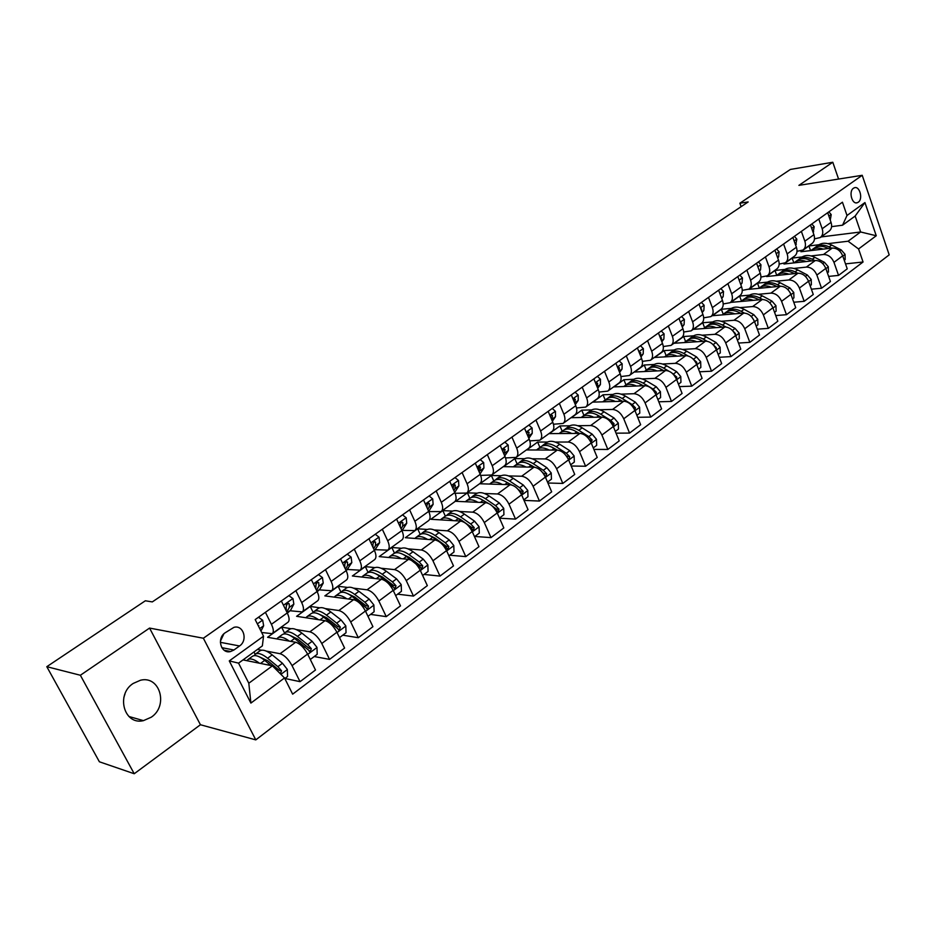 <?xml version="1.0" encoding="UTF-8"?>
<svg xmlns="http://www.w3.org/2000/svg" width="936" height="936" viewBox="0 0 936 936"><rect width="100%" height="100%" fill="white"/><g stroke="black" fill="none" stroke-linecap="round" stroke-linejoin="round"><path stroke-width="1.4" d="M133.169 683.455C115.514 694.629 124.137 725.482 143.442 720.638L151.258 717.21C168.726 705.767 159.892 675.207 140.458 680.25L133.169 683.455M853.48 188.241C848.414 191.365 852.017 204.867 857.317 202.702L858.253 202.223C863.284 199.064 859.704 185.62 854.381 187.773L853.48 188.241M255.797 739.885L889.2 254.861L862.22 175.301L203.369 638.235L255.797 739.885L200.433 724.745L149.561 628.079L80.367 675.254L134.222 773.744L200.433 724.745M134.222 773.744L99.391 761.787L46.8 666.689L80.367 675.254M46.8 666.689L145.349 600.783L152.299 601.907L748.168 201.942L739.873 203.217L741.136 206.669M233.906 650.017L239.534 645.969C248.192 640.353 243.454 624.534 233.93 627.354L225.12 632.806C216.38 638.375 221.083 654.299 230.619 651.526L233.906 650.017L221.797 647.653M284.521 677.957L250.895 703.088L229.273 660.91L263.531 636.199L262.361 645.887L238.551 663.144L248.812 683.233L272.411 665.835L284.521 677.957L292.652 694.161L863.062 261.998L845.512 263.882M821.106 236.937L860.617 231.976L855.153 216.052L842.54 225.202L847.01 215.491L842.435 202.211L255.189 619.585L263.531 636.199M847.01 215.491L864.946 202.562L876.248 235.755L858.558 248.964L863.062 261.998M838.574 179.057L832.794 162.256L790.382 169.439L739.873 203.217M832.794 162.256L798.899 185.363L862.22 175.301M149.561 628.079L203.369 638.235M123.844 697.531L125.014 693.822M842.54 225.202L831.601 226.641M818.766 219.024L822.182 228.747C823.376 232.666 822.744 235.591 820.264 237.533L814.495 238.855M801.368 231.391L804.855 241.195C806.072 245.138 805.451 248.087 802.994 250.017L797.027 251.328M783.596 244.027L787.141 253.902C788.393 257.891 787.796 260.84 785.351 262.77L779.185 264.069M765.426 256.944L769.053 266.9C770.34 270.913 769.766 273.874 767.333 275.792L760.933 277.079M746.87 270.13L750.567 280.18C751.889 284.216 751.327 287.2 748.917 289.107L742.283 290.371M727.892 283.62L731.671 293.752C733.017 297.823 732.49 300.819 730.092 302.714L723.212 303.954M708.482 297.414L712.355 307.628C713.723 311.735 713.22 314.73 710.845 316.625L703.697 317.83M688.639 311.524L692.593 321.82C693.997 325.962 693.529 328.969 691.154 330.853L683.736 332.023M668.327 325.95L672.376 336.34C673.815 340.517 673.37 343.535 671.03 345.407L663.296 346.531M647.56 340.716L651.69 351.199C653.176 355.411 652.755 358.441 650.426 360.29L642.377 361.366M626.289 355.832L630.513 366.397C632.034 370.644 631.648 373.686 629.343 375.523L620.954 376.553M604.504 371.311L608.833 381.97C610.401 386.252 610.038 389.306 607.756 391.119L599.017 392.079M582.204 387.165L586.626 397.917C588.241 402.234 587.913 405.288 585.667 407.101L576.517 407.967M559.354 403.404L563.893 414.25C565.531 418.603 565.25 421.668 563.027 423.458L553.457 424.23M535.942 420.042L540.587 430.981C542.272 435.38 542.026 438.457 539.838 440.224L529.811 440.879M511.945 437.1L516.695 448.145C518.427 452.568 518.228 455.656 516.064 457.4L505.557 457.938M487.328 454.592L492.207 465.73C493.986 470.2 493.822 473.288 491.692 475.008L480.648 475.394M462.091 472.528L467.076 483.772C468.913 488.276 468.796 491.377 466.713 493.073L455.071 493.272M436.188 490.944L441.301 502.293C443.196 506.832 443.114 509.933 441.067 511.594L428.805 511.582M409.605 509.839L414.847 521.282C416.789 525.868 416.766 528.969 414.765 530.607L402.328 530.384M382.309 529.238L387.691 540.786C389.692 545.407 389.715 548.519 387.761 550.134L375.418 549.689M354.276 549.163L359.798 560.828C361.858 565.484 361.928 568.597 360.032 570.176L347.794 569.509M325.471 569.638L331.145 581.408C333.263 586.1 333.391 589.224 331.543 590.756L319.433 589.867M295.858 590.686L301.685 602.562C303.861 607.3 304.06 610.424 302.269 611.922L290.289 610.775M265.414 612.319L271.405 624.312C273.651 629.097 273.909 632.209 272.177 633.672L261.671 632.49M243.032 659.903L272.411 665.835M257.482 649.42L261.612 650.204M266.233 651.082L280.063 653.714C284.404 655.118 288.405 659.096 292.044 665.636L300.046 681.665L284.895 678.46M284.532 633.028L281.607 627.143L267.579 637.287L295.659 642.248C300.023 643.617 304.013 647.548 307.605 654.053L315.502 670L300.046 681.665M281.607 627.143L291.061 628.711M296.174 629.554L309.851 631.823C314.239 633.134 318.217 637.03 321.773 643.5L329.566 659.389L314.239 656.534M313.139 612.343L310.249 606.434L296.595 616.309L325.026 620.673C329.437 621.949 333.403 625.798 336.913 632.233L344.6 648.051L329.566 659.389M310.249 606.434L319.738 607.792M325.272 608.587L338.832 610.529C343.266 611.758 347.221 615.572 350.707 621.972L358.289 637.72L342.787 635.181M341.008 592.219L338.153 586.275L324.85 595.881L353.597 599.683C358.043 600.865 361.998 604.644 365.438 611.009L372.926 626.687L358.289 637.72M338.153 586.275L347.665 587.434M353.586 588.159L367.052 589.809C371.51 590.944 375.441 594.688 378.858 601.029L386.252 616.637L370.586 614.402M368.117 572.504L365.332 566.619L352.369 575.991L381.42 579.244C385.901 580.343 389.832 584.041 393.19 590.347L400.491 605.885L386.252 616.637M365.332 566.619L374.891 567.602M381.139 568.246L394.512 569.626C399.005 570.691 402.925 574.353 406.259 580.624L413.466 596.092L397.66 594.161M394.489 553.199L391.821 547.466L379.197 556.604L408.517 559.342C413.022 560.36 416.93 563.987 420.229 570.235L427.342 585.632L413.466 596.092M391.821 547.466L401.427 548.285M407.956 548.847L421.27 549.982C425.786 550.953 429.682 554.557 432.947 560.769L439.978 576.096L424.043 574.435M420.229 534.421L417.655 528.805L405.335 537.709L434.901 539.955C439.44 540.903 443.325 544.46 446.554 550.637L453.492 565.906L439.978 576.096M417.655 528.805L427.296 529.46M434.093 529.928L447.326 530.829C451.877 531.73 455.75 535.263 458.956 541.418L465.8 556.616L449.748 555.212M445.337 516.134L442.833 510.6L430.829 519.281L460.617 521.071C465.18 521.937 469.041 525.424 472.212 531.554L478.975 546.671L465.8 556.616M442.833 510.6L452.521 511.103M459.553 511.477L472.738 512.168C477.301 512.998 481.162 516.461 484.298 522.557L490.979 537.615L474.821 536.468M469.849 498.326L467.403 492.839L455.692 501.31L485.69 502.655C490.277 503.451 494.114 506.879 497.215 512.94L503.814 527.939L490.979 537.615M467.403 492.839L477.138 493.202M484.38 493.483L497.507 493.974C502.094 494.746 505.931 498.139 508.997 504.176L515.525 519.106L499.531 518.205M493.775 480.952L491.388 475.5L479.946 483.772L510.132 484.696C514.741 485.421 518.556 488.791 521.598 494.793L528.044 509.664L515.525 519.106M491.388 475.5L501.146 475.734M508.587 475.921L521.656 476.237C526.266 476.927 530.08 480.273 533.087 486.24L539.452 501.052L524.031 500.397M517.117 463.987L514.788 458.581L503.626 466.654L533.976 467.181C538.598 467.848 542.4 471.147 545.384 477.091L551.667 491.833L539.452 501.052M514.788 458.581L524.581 458.698M532.198 458.78L545.22 458.921C549.841 459.564 553.632 462.84 556.592 468.749L562.805 483.432L547.899 482.999M539.92 447.42L537.638 442.061L526.734 449.947L557.248 450.087C561.881 450.696 565.66 453.937 568.585 459.833L574.727 474.435L562.805 483.432M537.638 442.061L547.466 442.049M555.247 442.049L568.21 442.026C572.855 442.611 576.623 445.828 579.524 451.69L585.597 466.245L571.182 466.011M562.185 431.25L559.95 425.938L549.303 433.625L579.957 433.403C584.602 433.953 588.358 437.147 591.224 442.974L597.226 457.458L585.597 466.245M559.95 425.938L569.813 425.81M577.734 425.704L590.663 425.541C595.319 426.067 599.063 429.226 601.907 435.029L607.838 449.455L593.892 449.409M583.935 415.444L581.759 410.167L571.358 417.69L602.129 417.117C606.785 417.62 610.518 420.755 613.326 426.524L619.199 440.891L607.838 449.455M581.759 410.167L591.646 409.933M599.707 409.746L612.577 409.441C617.245 409.909 620.966 413.022 623.75 418.766L629.554 433.075L616.04 433.169M605.194 400L603.065 394.77L592.897 402.117L623.774 401.216C628.442 401.661 632.151 404.738 634.912 410.459L640.645 424.71L629.554 433.075M603.065 394.77L612.975 394.43M621.153 394.15L633.988 393.717C638.656 394.126 642.365 397.192 645.091 402.889L650.766 417.07L637.673 417.304M625.973 384.895L623.891 379.712L613.946 386.896L644.927 385.679C649.596 386.077 653.293 389.107 655.996 394.77L661.6 408.892L650.766 417.07M623.891 379.712L633.812 379.279M642.119 378.916L654.896 378.355C659.576 378.717 663.261 381.724 665.941 387.364L671.486 401.439L658.78 401.79M646.285 370.141L644.249 365.005L634.526 372.025L665.59 370.504C670.27 370.843 673.932 373.827 676.599 379.443L682.087 393.448L671.486 401.439M644.249 365.005L654.194 364.467M662.594 364.022L675.336 363.332C680.016 363.659 683.678 366.62 686.322 372.212L691.739 386.159L679.407 386.626M666.151 355.703L664.162 350.602L654.662 357.47L685.784 355.657C690.464 355.961 694.114 358.897 696.735 364.455L702.094 378.343L691.739 386.159M664.162 350.602L674.119 349.982M682.625 349.456L695.319 348.66C699.999 348.941 703.638 351.842 706.235 357.388L711.535 371.218L699.555 371.791M685.597 341.581L683.643 336.527L674.341 343.243L705.533 341.16C710.213 341.406 713.84 344.296 716.414 349.818L721.656 363.589L711.535 371.218M683.643 336.527L693.611 335.813M702.199 335.205L714.847 334.316C719.538 334.538 723.154 337.405 725.704 342.904L730.899 356.616L719.257 357.271M704.609 327.764L702.69 322.745L693.599 329.32L724.838 326.98C729.53 327.19 733.134 330.022 735.661 335.486L740.797 349.151L730.899 356.616M702.69 322.745L712.67 321.961M721.352 321.27L733.953 320.276C738.644 320.475 742.236 323.283 744.74 328.735L749.83 342.342L738.504 343.067M723.224 314.239L721.34 309.266L712.448 315.701L743.722 313.104C748.414 313.267 751.994 316.064 754.475 321.481L759.505 335.041L749.83 342.342M721.34 309.266L731.332 308.4M740.083 307.64L752.638 306.552C757.329 306.704 760.909 309.477 763.366 314.87L768.339 328.372L757.329 329.168M741.441 301.006L739.604 296.068L730.887 302.375L762.197 299.532C766.888 299.66 770.445 302.41 772.89 307.78L777.816 321.224L768.339 328.372M739.604 296.068L749.596 295.132M758.406 294.302L770.925 293.12C775.616 293.237 779.162 295.963 781.583 301.31L786.462 314.695L775.733 315.561M759.283 288.054L757.481 283.152L748.94 289.318L780.285 286.24C784.965 286.346 788.51 289.048 790.908 294.372L795.729 307.71L786.462 314.695M757.481 283.152L767.473 282.134M776.353 281.233L788.826 279.969C793.506 280.051 797.039 282.742 799.414 288.042L804.188 301.322L793.751 302.234M776.763 275.383L774.985 270.492L766.631 276.529L797.975 273.242C802.655 273.3 806.177 275.98 808.54 281.245L813.267 294.477L804.188 301.322M774.985 270.492L784.976 269.416M793.915 268.445L806.341 267.099C811.021 267.146 814.531 269.79 816.871 275.055L821.551 288.229L811.372 289.189M793.857 262.911L792.125 258.102L783.947 264.01L815.303 260.512C819.983 260.547 823.481 263.168 825.798 268.398L830.431 281.525L821.551 288.229M792.125 258.102L802.129 256.955M811.114 255.926L823.493 254.498C828.173 254.51 831.659 257.119 833.964 262.337L838.551 275.406L828.629 276.401M810.576 250.614L808.926 245.957L800.912 251.749L832.268 248.052C836.948 248.052 840.423 250.637 842.704 255.82L847.244 268.843L838.551 275.406M808.926 245.957L818.918 244.741M827.95 243.652L848.086 241.219L860.617 231.976L876.248 235.755M255.165 654.311L253.972 651.959M281.35 600.994L287.258 612.928C289.47 617.69 289.692 620.802 287.925 622.288L272.341 633.555M311.36 579.665L317.105 591.493C319.246 596.209 319.41 599.321 317.585 600.842L302.433 611.793M340.54 558.921L346.144 570.632C348.227 575.312 348.332 578.425 346.449 579.981L331.718 590.639M368.948 538.738L374.4 550.345C376.424 554.978 376.471 558.09 374.54 559.681L360.208 570.047M396.595 519.082L401.907 530.583C403.872 535.181 403.872 538.294 401.895 539.92L387.949 549.994M423.517 499.953L428.7 511.349C430.607 515.9 430.548 519.012 428.524 520.662L414.952 530.478M449.736 481.315L454.791 492.605C456.651 497.121 456.546 500.222 454.486 501.907L441.265 511.465M475.301 463.144L480.226 474.341C482.028 478.822 481.888 481.911 479.782 483.62L466.9 492.933M500.21 445.442L505.019 456.534C506.774 460.98 506.587 464.069 504.445 465.8L491.891 474.868M524.499 428.173L529.191 439.171C530.899 443.57 530.677 446.659 528.501 448.414L516.262 457.248M548.192 411.337L552.778 422.23C554.44 426.605 554.17 429.671 551.971 431.449L540.037 440.072M571.311 394.91L575.78 405.709C577.407 410.038 577.102 413.104 574.868 414.905L563.238 423.306M593.869 378.869L598.244 389.575C599.824 393.869 599.485 396.934 597.215 398.748L585.877 406.949M615.9 363.215L620.17 373.827C621.715 378.085 621.34 381.139 619.047 382.964L607.979 390.967M637.404 347.935L641.581 358.453C643.09 362.677 642.681 365.719 640.364 367.555L629.554 375.371M658.417 332.994L662.501 343.43C663.963 347.619 663.53 350.649 661.19 352.509L650.637 360.138M678.951 318.404L682.941 328.747C684.368 332.9 683.912 335.919 681.548 337.791L671.241 345.244M699.017 304.141L702.924 314.402C704.317 318.521 703.825 321.528 701.45 323.411L691.376 330.689M718.626 290.207L722.452 300.374C723.809 304.457 723.294 307.453 720.907 309.348L711.067 316.462M737.814 276.565L741.546 286.65C742.88 290.71 742.342 293.693 739.931 295.601L730.314 302.55M756.569 263.238L760.231 273.23C761.53 277.267 760.968 280.238 758.546 282.145L749.139 288.943M774.926 250.193L778.506 260.103C779.782 264.104 779.197 267.064 776.751 268.983L767.555 275.629M792.886 237.428L796.396 247.256C797.636 251.222 797.027 254.171 794.57 256.101L785.585 262.606M810.471 224.932L813.91 234.69C815.116 238.621 814.484 241.558 812.027 243.5L803.228 249.853M858.558 248.964L848.086 241.219M827.681 212.694L831.051 222.382C832.233 226.278 831.577 229.203 829.109 231.145L820.498 237.37M238.551 663.144L229.273 660.91M248.812 683.233L250.895 703.088M864.946 202.562L855.153 216.052M220.416 641.183L223.856 633.859M258.465 617.257L262.688 620.24L263.648 625.763L260.957 631.086M259.237 627.647L257.774 624.733M284.801 678.542L287.563 676.482L287.317 669.404L282.461 663.273L272.2 654.884C266.807 650.614 262.735 649.256 259.986 650.801L259.705 651.011M259.401 663.203C254.311 659.318 250.485 658.102 247.935 659.564L246.847 660.676M280.332 673.768L281.537 670.784L277.875 666.666L267.614 658.242C262.22 653.96 258.149 652.579 255.423 654.124L254.101 655.645M259.553 656.92L267.895 660.886L279.15 670.293L281.537 670.784M252.24 656.428L252.533 656.23C255.247 654.697 259.307 656.077 264.701 660.371L270.995 665.543M288.873 595.647L292.991 598.63L293.846 604.13L290.605 610.249L287.375 613.162M286.837 612.085L289.318 607.382L289.224 603.849L287.738 603.041L286.346 605.908L285.971 610.33M286.837 603.615L286.252 605.159M318.462 574.622L322.464 577.594L323.224 583.093L319.808 589.282L317.222 591.727M316.555 590.359L318.813 586.252L318.79 582.718L317.339 581.911L315.994 584.731L315.76 588.721M316.38 582.59L315.923 583.771M347.244 554.159L351.14 557.142L351.807 562.618L346.25 570.866M345.478 569.252L347.513 565.695L347.56 562.162L346.144 561.343L344.834 564.115L344.74 567.719M345.103 562.173L344.811 562.957M310.296 659.482L317.199 654.311L316.965 647.338L312.156 641.312L301.907 633.134C296.513 628.969 292.395 627.693 289.575 629.308L289.271 629.53M289.318 641.137C284.275 637.416 280.449 636.316 277.84 637.837L276.752 638.914M282.017 634.795L282.309 634.585C285.117 632.993 289.212 634.28 294.618 638.469L310.272 651.585L311.325 648.648L307.698 644.611L297.437 636.398C292.044 632.221 287.937 630.934 285.129 632.537L283.807 633.988M289.692 635.251L297.671 639.042L308.915 648.215L311.325 648.648M339.534 637.615L346.039 632.748L345.805 625.868L341.055 619.924L330.806 611.957C325.412 607.909 321.27 606.715 318.369 608.388L318.065 608.611M318.427 619.667C313.431 616.122 309.605 615.127 306.938 616.695L305.861 617.737M310.998 613.747L311.302 613.525C314.18 611.863 318.322 613.08 323.716 617.152L339.312 629.986L340.318 627.108L336.714 623.142L326.465 615.139C321.071 611.068 316.93 609.874 314.04 611.536L312.718 612.928M319.059 614.168L326.652 617.772L337.884 626.722L340.318 627.108M367.988 616.344L374.107 611.758L373.885 604.972L369.182 599.122L358.944 591.341C353.562 587.399 349.374 586.287 346.402 588.019L346.086 588.253M346.776 598.783C341.815 595.39 337.99 594.5 335.275 596.103L334.199 597.121M339.206 593.248L339.522 593.026C342.471 591.306 346.648 592.429 352.041 596.407L367.579 608.973L368.527 606.142L364.946 602.246L354.721 594.442C349.327 590.476 345.15 589.364 342.19 591.084L340.88 592.418M347.689 593.658L354.849 597.074L366.07 605.814L368.527 606.142M375.266 534.245L379.057 537.217L379.63 542.681L374.505 550.579M373.651 548.742L375.453 545.676L375.57 542.155L374.178 541.324L372.914 544.05L372.949 547.267M395.682 595.635L401.439 591.33L401.216 584.626L396.56 578.857L386.346 571.276C380.964 567.427 376.752 566.397 373.71 568.175L373.394 568.409M374.388 578.46C369.463 575.207 365.625 574.4 362.875 576.049L361.787 577.044M366.69 573.288L367.006 573.054C370.024 571.276 374.236 572.329 379.618 576.202L395.097 588.51L395.998 585.737L392.441 581.911L382.227 574.294C376.845 570.422 372.633 569.38 369.603 571.159L368.304 572.446M375.605 573.698L382.321 576.927L393.506 585.445L395.998 585.737M402.538 514.858L406.236 517.83L406.727 523.271L401.989 530.759M401.076 528.793L402.655 526.184L402.831 522.662L401.474 521.843L400.245 524.511L400.374 527.284M429.109 495.975L432.713 498.935L433.122 504.364L428.7 511.372L414.847 521.282M427.799 509.383L429.156 507.207L429.39 503.685L428.068 502.854L426.875 505.487L427.062 507.745M455.001 477.571L458.523 480.531L458.851 485.936L454.709 492.418M453.843 490.487L454.978 488.709L455.27 485.187L453.972 484.357L453.012 488.615M480.238 459.635L483.666 462.583L483.924 467.977L480.039 473.92M479.232 472.095L480.496 467.158L479.22 466.327L478.249 469.86M504.843 442.143L508.19 445.091L508.377 450.462L504.738 455.902M503.989 454.159L505.089 449.584L503.849 448.742L502.784 451.386M422.651 575.476L428.068 571.428L427.846 564.806L423.236 559.131L413.033 551.725C407.663 547.97 403.428 547.01 400.315 548.847L399.988 549.081M401.275 558.675C396.396 555.551 392.558 554.826 389.762 556.522L388.686 557.493M393.459 553.831L393.787 553.597C396.876 551.772 401.111 552.743 406.481 556.522L421.89 568.573L422.744 565.859L419.223 562.091L409.02 554.662C403.65 550.894 399.415 549.923 396.314 551.76L395.027 552.989M402.831 554.276L409.067 557.294L420.241 565.613L422.744 565.859M448.917 555.832L454.007 552.029L453.784 545.489L449.221 539.908L439.042 532.666C433.684 529.004 429.413 528.115 426.254 530.01L425.915 530.244M427.483 539.393C422.639 536.398 418.79 535.755 415.958 537.486L414.894 538.434M441.886 543.945L447.993 549.163L448.812 546.495L445.314 542.798L435.135 535.532C429.764 531.859 425.506 530.958 422.358 532.841L421.083 534.035M429.402 535.357L435.146 538.165L446.285 546.296L448.812 546.495M419.55 534.877L419.878 534.631C423.037 532.76 427.296 533.66 432.654 537.346L437.147 540.552M474.517 536.691L479.29 533.122L479.068 526.675L474.552 521.165L464.408 514.098C459.05 510.529 454.756 509.699 451.538 511.629L451.199 511.887M453.036 520.615C448.215 517.725 444.366 517.163 441.5 518.93L440.435 519.854M468.515 525.903L473.44 530.244L474.213 527.623L470.75 523.985L460.594 516.894C455.235 513.302 450.953 512.472 447.736 514.39L446.484 515.56M455.341 516.929L460.559 519.515L471.674 527.459L474.213 527.623M444.986 516.391L445.325 516.145C448.531 514.227 452.813 515.069 458.172 518.661L461.951 521.305M499.461 518.041L503.931 514.695L503.72 508.318L499.251 502.889L489.13 495.986C483.783 492.5 479.478 491.739 476.202 493.717L475.862 493.962M477.957 502.304C473.16 499.531 469.31 499.04 466.409 500.83L465.356 501.743M494.465 508.4L498.245 511.793L498.982 509.219L495.542 505.639L485.41 498.712C480.063 495.214 475.757 494.442 472.493 496.408L471.253 497.531M480.659 498.982L488.147 503.252M469.802 498.373L470.141 498.116C473.405 496.15 477.699 496.934 483.046 500.444L486.392 502.726M492.476 506.224L496.419 509.09L498.982 509.219M523.786 499.847L527.974 496.724L527.764 490.429L523.341 485.07L513.244 478.319C507.909 474.915 503.58 474.224 500.269 476.237L499.918 476.482M502.258 484.45C497.496 481.783 493.646 481.35 490.71 483.175L489.668 484.064M519.96 491.786L522.428 493.798L523.13 491.271L519.714 487.75L509.617 480.987C504.282 477.559 499.953 476.857 496.642 478.858L495.425 479.957M505.405 481.502L511.419 484.871M493.997 480.788L494.348 480.531C497.659 478.53 501.977 479.244 507.312 482.66L510.354 484.708M518.076 489.341L520.556 491.189L523.13 491.271M528.852 425.084L532.116 428.021L532.233 433.368L528.84 438.352M528.138 436.691L529.086 432.444L527.869 431.601L526.757 433.473M547.525 482.11L551.433 479.185L551.222 472.972L546.835 467.684L536.773 461.085C531.449 457.762 527.108 457.119 523.75 459.166L523.388 459.436M525.973 467.041C521.235 464.467 517.386 464.092 514.426 465.941L513.384 466.818M544.775 475.816L546.027 476.248L546.694 473.768L543.301 470.293L533.227 463.683C527.904 460.348 523.575 459.693 520.217 461.74L519 462.805M529.577 464.455L534.491 467.204M517.62 463.624L517.982 463.367C521.329 461.319 525.669 461.974 530.993 465.321L533.801 467.169M542.634 472.575L544.108 473.71L546.694 473.768M552.263 408.447L555.446 411.372L555.504 416.695L552.357 421.247M551.69 419.667L552.486 415.713L551.292 414.87L550.263 416.274M570.668 464.794L574.318 462.068L574.119 455.926L569.778 450.719L559.74 444.272C554.428 441.02 550.075 440.435 546.671 442.517L546.308 442.775M549.116 450.052C544.401 447.56 540.552 447.256 537.568 449.128L536.539 449.994M568.199 458.991L569.053 459.12L569.696 456.686L566.327 453.27L556.276 446.8C550.976 443.535 546.624 442.939 543.219 445.021L542.026 446.051M553.211 447.864L557.166 450.087M540.68 446.87L541.043 446.612C544.436 444.53 548.777 445.126 554.089 448.402L556.698 450.087M566.444 456.089L569.696 456.686M575.113 392.207L578.226 395.121L578.226 400.432L575.312 404.563M574.681 403.053L575.324 399.391L574.166 398.549L573.253 399.59M593.272 447.911L596.665 445.372L596.466 439.3L592.16 434.152L582.157 427.846C576.868 424.663 572.493 424.137 569.053 426.254L568.69 426.524M571.709 433.462C567.017 431.063 563.179 430.817 560.173 432.713L559.143 433.555M590.967 442.389L592.137 440.014L588.791 436.644L578.776 430.314C573.487 427.132 569.123 426.594 565.695 428.7L564.513 429.706M576.33 431.683L579.372 433.415M563.191 430.513L563.554 430.244C566.982 428.138 571.346 428.688 576.646 431.882L579.056 433.415M597.414 376.354L600.456 379.255L600.397 384.544L597.718 388.3M597.121 386.837L597.624 383.456L596.489 382.613L595.705 383.362M615.326 431.414L618.474 429.051L618.287 423.049L614.028 417.982L604.048 411.805C598.771 408.704 594.395 408.225 590.92 410.366L590.546 410.635M593.775 417.28C589.118 414.964 585.269 414.765 582.239 416.672L581.221 417.503M613.466 426.079L614.051 423.727L610.728 420.416L600.76 414.227C595.471 411.103 591.107 410.611 587.632 412.753L586.474 413.747M598.97 415.935L601.052 417.14M585.175 414.543L585.55 414.274C589.013 412.132 593.389 412.624 598.666 415.748L600.9 417.14M619.199 360.875L622.171 363.765L622.054 369.03L619.597 372.423M619.024 370.995L619.398 367.895L618.287 367.052L617.655 367.567M636.866 415.303L639.791 413.127L639.592 407.195L635.38 402.176L625.435 396.139C620.182 393.108 615.794 392.675 612.284 394.84L611.91 395.121M615.326 401.462C610.693 399.227 606.844 399.075 603.802 401.006L602.796 401.825M634.783 410.143L635.45 407.827L632.163 404.563L622.218 398.502C616.953 395.448 612.577 395.015 609.067 397.18L607.92 398.139M621.738 400.947L620.182 400C614.917 396.934 610.529 396.49 607.031 398.666L603.802 401.006M640.481 345.747L643.383 348.637L643.207 353.878L640.973 356.92M640.411 355.481L640.669 352.696L639.089 352.182M657.903 399.578L660.605 397.554L660.418 391.693L656.241 386.743L646.331 380.835C641.09 377.863 636.702 377.477 633.157 379.677L632.783 379.957M636.386 386.018C631.777 383.854 627.939 383.748 624.862 385.702L623.879 386.51M655.902 394.547L656.37 392.289L653.094 389.072L643.184 383.14C637.942 380.156 633.555 379.759 630.022 381.958L628.887 382.906M627.647 383.678L628.033 383.409C631.566 381.209 635.953 381.607 641.195 384.602L643.114 385.749M661.261 330.97L664.104 333.848L663.881 339.066L661.857 341.792M661.284 340.306L661.448 337.849L660.055 337.182M681.583 316.532L684.356 319.398L684.087 324.593L682.274 327.015M681.665 325.435L681.747 323.341L680.554 322.557M701.438 302.422L704.153 305.276L703.849 310.448L702.222 312.577M701.579 310.869L701.602 309.149L700.643 308.283M720.86 288.616L723.516 291.459L723.165 296.607L721.738 298.467M721.036 296.583L720.205 294.395M739.85 275.125L742.447 277.957L742.049 283.07L740.821 284.673M740.037 282.567L739.393 280.847M758.429 261.916L760.968 264.736L760.535 269.837L759.482 271.183M758.593 268.761L758.207 267.684M776.611 248.999L779.103 251.807L778.623 256.873L777.746 257.997M794.407 236.352L796.84 239.148L795.623 245.092M678.46 384.205L680.952 382.344L680.764 376.541L676.623 371.662L666.76 365.871C661.53 362.969 657.142 362.63 653.574 364.853L653.188 365.134M656.967 370.925C652.38 368.831 648.543 368.772 645.466 370.738L644.483 371.534M668.702 371.077L663.683 368.129C658.453 365.204 654.065 364.865 650.497 367.087L649.385 368M648.168 368.772L648.554 368.491C652.111 366.28 656.51 366.631 661.74 369.556L663.519 370.597M676.517 379.244L676.798 377.103L671.709 372.844M698.56 369.182L700.842 367.474L700.654 361.741L696.559 356.92L686.72 351.246C681.525 348.403 677.114 348.098 673.522 350.356L673.136 350.637M677.091 356.171C672.528 354.147 668.69 354.124 665.59 356.113L664.618 356.897M687.96 355.902L683.725 353.445C678.506 350.59 674.107 350.286 670.515 352.533L669.427 353.434M668.234 354.194L668.62 353.913C672.2 351.679 676.599 351.983 681.817 354.849L683.455 355.797M696.653 364.268L696.77 362.267L692.769 358.687M718.193 354.498L720.287 352.93L720.112 347.268L716.04 342.506L706.247 336.948C701.064 334.164 696.665 333.906 693.038 336.176L692.652 336.457M696.758 341.745C692.23 339.78 688.405 339.803 685.281 341.804L684.321 342.576M707.078 341.242L703.31 339.101C698.116 336.305 693.716 336.036 690.101 338.305L689.025 339.183M687.855 339.943L688.241 339.663C691.856 337.393 696.255 337.662 701.45 340.47L702.971 341.324M716.321 349.584L716.309 347.759L713.068 344.647M737.404 340.142L739.311 338.715L739.124 333.099L735.099 328.407L725.341 322.955C720.182 320.229 715.771 320.007 712.132 322.3L711.734 322.592M716.005 327.635C711.489 325.74 707.674 325.798 704.539 327.811L703.591 328.571M725.903 326.98L722.475 325.061C717.304 322.323 712.893 322.101 709.254 324.394L708.189 325.248M707.043 325.997L707.44 325.716C711.067 323.423 715.478 323.657 720.65 326.395L722.054 327.179M735.532 335.182L735.403 333.567L732.853 330.911M756.183 326.091L757.914 324.804L757.739 319.258L753.737 314.613L744.026 309.278C738.878 306.599 734.479 306.423 730.817 308.728L730.419 309.02M734.83 313.841C730.337 312.004 726.523 312.097 723.388 314.122L722.44 314.87M744.389 313.08L741.218 311.337C736.07 308.658 731.659 308.47 727.997 310.775L726.944 311.618M725.821 312.355L726.219 312.062C729.881 309.757 734.28 309.956 739.44 312.636L740.727 313.349M754.311 321.06L752.263 317.596M774.563 312.355L776.12 311.185L775.944 305.698L771.989 301.111L762.313 295.881C757.189 293.26 752.778 293.12 749.092 295.448L748.695 295.729M753.258 300.339C748.788 298.561 744.974 298.689 741.827 300.725L740.891 301.462M762.524 299.508L759.564 297.894C754.428 295.273 750.028 295.121 746.343 297.449L745.313 298.268M744.202 299.005L744.6 298.713C748.273 296.384 752.684 296.548 757.821 299.181L759.002 299.812M772.645 307.16L771.311 304.762M792.546 298.912L793.939 297.87L793.763 292.441L789.844 287.902L780.214 282.777C775.102 280.203 770.702 280.098 766.993 282.438L766.596 282.731M771.287 287.13C766.841 285.398 763.039 285.562 759.88 287.609L758.956 288.335M780.32 286.24L777.512 284.743C772.399 282.169 768 282.064 764.303 284.404L763.285 285.211M762.197 285.925L762.594 285.644C766.292 283.304 770.691 283.421 775.804 285.995L776.892 286.58M790.499 293.377L790.054 292.512M810.143 285.749L811.383 284.825L811.208 279.454L807.323 274.973L797.729 269.942C792.64 267.427 788.241 267.345 784.52 269.708L784.122 270.001M788.943 274.189C784.52 272.516 780.718 272.704 777.559 274.763L776.646 275.488M797.753 273.265L795.085 271.873C789.996 269.346 785.596 269.264 781.888 271.627L780.881 272.423M779.805 273.125L780.214 272.844C783.923 270.481 788.323 270.574 793.424 273.101L794.407 273.616M811.816 223.973L814.203 226.758L813.127 232.456M827.377 272.867L828.454 272.06L828.29 266.737L824.44 262.314L814.882 257.377C809.815 254.908 805.416 254.861 801.684 257.236L801.286 257.529M806.224 261.53C801.824 259.904 798.034 260.126 794.863 262.197L793.962 262.899M814.823 260.571L812.296 259.26C807.23 256.792 802.831 256.745 799.098 259.108L798.115 259.892M797.062 260.594L797.46 260.302C801.193 257.938 805.592 257.985 810.67 260.465L811.57 260.933M828.875 211.84L831.215 214.613L830.255 220.1M844.249 260.255L845.185 259.553L845.021 254.288L841.195 249.912L831.694 245.068C826.64 242.646 822.253 242.635 818.509 245.021L818.099 245.314M823.153 249.128C818.778 247.549 814.999 247.794 811.816 249.877L810.927 250.567M831.554 248.134L829.156 246.917C824.113 244.495 819.714 244.471 815.97 246.858L814.999 247.63M813.957 248.321L814.367 248.028C818.111 245.641 822.498 245.665 827.553 248.087L828.372 248.508M295.659 642.248L280.063 653.714M325.026 620.673L309.851 631.823M353.597 599.683L338.832 610.529M381.42 579.244L367.052 589.809M408.517 559.342L394.512 569.626M434.901 539.955L421.27 549.982M460.617 521.071L447.326 530.829M485.69 502.655L472.738 512.168M510.132 484.696L497.507 493.974M533.976 467.181L521.656 476.237M557.248 450.087L545.22 458.921M579.957 433.403L568.21 442.026M602.129 417.117L590.663 425.541M623.774 401.216L612.577 409.441M644.927 385.679L633.988 393.717M665.59 370.504L654.896 378.355M685.784 355.657L675.336 363.332M705.533 341.16L695.319 348.66M724.838 326.98L714.847 334.316M743.722 313.104L733.953 320.276M762.197 299.532L752.638 306.552M780.285 286.24L770.925 293.12M797.975 273.242L788.826 279.969M815.303 260.512L806.341 267.099M832.268 248.052L823.493 254.498M307.605 654.053L292.044 665.636M287.258 612.928L271.405 624.312M317.105 591.493L301.685 602.562M336.913 632.233L321.773 643.5M346.144 570.632L331.145 581.408M365.438 611.009L350.707 621.972M374.4 550.345L359.798 560.828M393.19 590.347L378.858 601.029M401.907 530.583L387.691 540.786M420.229 570.235L406.259 580.624M446.554 550.637L432.947 560.769M454.791 492.605L441.301 502.293M472.212 531.554L458.956 541.418M480.226 474.341L467.076 483.772M497.215 512.94L484.298 522.557M505.019 456.534L492.207 465.73M521.598 494.793L508.997 504.176M529.191 439.171L516.695 448.145M545.384 477.091L533.087 486.24M552.778 422.23L540.587 430.981M568.585 459.833L556.592 468.749M575.78 405.709L563.893 414.25M591.224 442.974L579.524 451.69M598.244 389.575L586.626 397.917M613.326 426.524L601.907 435.029M620.17 373.827L608.833 381.97M634.912 410.459L623.75 418.766M641.581 358.453L630.513 366.397M655.996 394.77L645.091 402.889M662.501 343.43L651.69 351.199M676.599 379.443L665.941 387.364M682.941 328.747L672.376 336.34M696.735 364.455L686.322 372.212M702.924 314.402L692.593 321.82M716.414 349.818L706.235 357.388M722.452 300.374L712.355 307.628M735.661 335.486L725.704 342.904M741.546 286.65L731.671 293.752M754.475 321.481L744.74 328.735M760.231 273.23L750.567 280.18M772.89 307.78L763.366 314.87M778.506 260.103L769.053 266.9M790.908 294.372L781.583 301.31M796.396 247.256L787.141 253.902M808.54 281.245L799.414 288.042M813.91 234.69L804.855 241.195M825.798 268.398L816.871 275.055M831.051 222.382L822.182 228.747M842.704 255.82L833.964 262.337M220.369 642.33L239.534 645.969M262.56 620.158L257.341 623.879M263.648 625.763L259.705 628.582M258.137 625.459L258.827 625.576M280.905 674.353L287.317 669.579M267.614 658.242L272.2 654.884M260.536 663.437L264.701 660.371M277.875 666.666L282.461 663.273M292.863 598.537L283.456 605.253M290.605 610.249L287.153 612.729M286.439 609.441L285.761 609.921M293.846 604.13L289.318 607.382M286.931 603.521L289.224 603.849M322.347 577.512L313.408 583.889M319.808 589.282L317.011 591.295M323.224 583.093L318.813 586.252M316.497 582.449L318.79 582.718M351.023 557.049L342.541 563.098M348.227 568.877L346.051 570.445M351.807 562.618L347.513 565.695M345.279 561.928L347.56 562.162M307.757 654.358L316.965 647.513M297.437 636.398L301.907 633.134M290.651 641.371L294.618 638.469M307.698 644.611L312.156 641.312M303.404 647.782L304.867 646.694M337.065 632.549L345.817 626.032M326.465 615.139L330.806 611.957M319.96 619.901L323.716 617.152M336.714 623.142L341.055 619.924M332.783 626.044L333.965 625.178M365.578 611.325L373.885 605.136M354.721 594.442L358.944 591.341M348.485 599.005L352.041 596.407M364.946 602.246L369.182 599.122M361.366 604.902L362.279 604.235M378.94 537.135L370.89 542.88M375.898 549.011L374.306 550.146M379.63 542.681L375.453 545.676M373.288 541.967L375.57 542.155M393.342 590.663L401.228 584.789M382.227 574.294L386.346 571.276M376.249 578.67L379.618 576.202M392.441 581.911L396.56 578.857M389.189 584.321L389.844 583.842M406.13 517.737L398.49 523.189M402.843 529.659L401.813 530.396M406.727 523.271L402.655 526.184M400.585 522.522L402.831 522.662M432.607 498.841L425.365 504.013M433.122 504.364L429.156 507.207M427.167 503.58L429.39 503.685M458.418 480.437L451.538 485.339M458.851 485.936L454.978 488.709M453.071 485.117L455.27 485.187M483.561 462.489L477.056 467.134M483.924 467.977L480.156 470.679M478.331 467.122L480.496 467.158M508.096 444.998L501.918 449.397M508.377 450.462L504.703 453.094M502.96 449.572L505.089 449.584M420.369 570.539L427.846 564.97M409.02 554.662L413.033 551.725M403.299 558.862L406.481 556.522M419.223 562.091L423.236 559.131M446.694 550.941L453.796 545.653M435.135 535.532L439.042 532.666M429.647 539.557L432.654 537.346M445.314 542.798L449.221 539.908M472.341 531.847L479.08 526.839M460.594 516.894L464.408 514.098M455.329 520.744L458.172 518.661M470.75 523.985L474.552 521.165M497.344 513.232L503.732 508.482M485.41 498.712L489.13 495.986M480.355 502.41L483.046 500.444M495.542 505.639L499.251 502.889M521.726 495.085L527.775 490.581M509.617 480.987L513.244 478.319M504.773 484.532L507.312 482.66M519.714 487.75L523.341 485.07M532.011 427.927L526.172 432.093M532.233 433.368L528.641 435.942M526.98 432.455L529.086 432.444M545.501 477.383L551.234 473.125M533.227 463.683L536.773 461.085M528.583 467.087L530.993 465.321M543.301 470.293L546.835 467.684M555.352 411.278L549.83 415.221M555.504 416.695L552.006 419.211M550.426 415.76L552.486 415.713M568.702 460.114L574.119 456.078M556.276 446.8L559.74 444.272M551.83 450.064L554.089 448.402M566.327 453.27L569.778 450.719M578.132 395.027L572.902 398.759M578.226 400.432L574.809 402.878M573.3 399.461L575.324 399.391M591.341 443.266L596.466 439.452M578.776 430.314L582.157 427.846M574.517 433.45L576.646 431.882M588.791 436.644L592.16 434.152M589.645 440.014L592.137 440.014M600.362 379.174L595.425 382.695M600.397 384.544L597.145 386.884M595.776 383.538L597.624 383.456M613.443 426.804L618.287 423.201M600.76 414.227L604.048 411.805M596.665 417.222L598.666 415.748M610.728 420.416L614.028 417.982M611.875 423.762L614.051 423.727M622.077 363.683L617.421 367.006M622.054 369.03L619.094 371.159M617.818 367.977L619.398 367.895M635.029 410.74L639.604 407.335M622.218 398.502L625.435 396.139M618.287 401.38L620.182 400M632.163 404.563L635.38 402.176M633.59 407.874L635.45 407.827M643.289 348.543L638.902 351.679M643.207 353.878L640.528 355.797M639.335 352.778L640.669 352.696M656.113 395.05L660.418 391.833M643.184 383.14L646.331 380.835M639.428 385.901L641.195 384.602M653.094 389.072L656.241 386.743M654.779 392.348L656.37 392.289M664.01 333.766L659.88 336.714M663.881 339.066L661.471 340.798M660.348 337.931L661.448 337.849M684.274 319.316L680.378 322.089M684.087 324.593L681.934 326.137M680.881 323.4L681.747 323.341M704.071 305.183L700.409 307.804M703.849 310.448L701.93 311.817M700.947 309.208L701.602 309.149M723.434 291.377L719.995 293.834M723.165 296.607L721.492 297.812M742.365 277.863L739.147 280.168M742.049 283.07L740.61 284.111M760.898 264.654L757.879 266.807M760.535 269.837L759.307 270.715M779.021 251.714L776.201 253.726M778.623 256.873L777.605 257.611M796.77 239.054L794.137 240.938M796.337 244.191L795.518 244.787M676.705 379.712L680.776 376.693M663.683 368.129L666.76 365.871M660.079 370.773L661.74 369.556M673.557 373.932L676.623 371.662M675.476 377.161L676.798 377.103M696.84 364.736L700.666 361.881M683.725 353.445L686.72 351.246M680.261 355.984L681.817 354.849M693.553 359.143L696.559 356.92M695.694 362.326L696.77 362.267M716.52 350.087L720.112 347.408M703.31 339.101L706.247 336.948M699.999 341.523L701.45 340.47M713.103 344.67L716.04 342.506M715.467 347.806L716.309 347.759M735.755 335.755L739.136 333.239M722.475 325.061L725.341 322.955M719.293 327.389L720.65 326.395M732.385 330.408L735.099 328.407M734.783 333.614L735.403 333.567M754.58 321.75L757.739 319.398M741.218 311.337L744.026 309.278M738.176 313.56L739.44 312.636M751.245 316.462L753.737 314.613M772.984 308.049L775.956 305.838M759.564 297.894L762.313 295.881M756.651 300.035L757.821 299.181M769.696 302.808L771.989 301.111M791.002 294.641L793.775 292.57M777.512 284.743L780.214 282.777M774.727 286.79L775.804 285.995M787.749 289.446L789.844 287.902M808.634 281.514L811.219 279.583M795.085 271.873L797.729 269.942M792.418 273.827L793.424 273.101M805.416 276.377L807.323 274.973M814.133 226.664L811.688 228.407M813.665 231.777L813.045 232.233M825.891 268.655L828.302 266.877M812.296 259.26L814.882 257.377M809.745 261.132L810.67 260.465M822.721 263.578L824.44 262.314M831.145 214.531L828.875 216.146M842.798 256.078L845.021 254.416M829.156 246.917L831.694 245.068M826.71 248.707L827.553 248.087M839.662 251.047L841.195 249.912M128.887 716.485L143.442 720.638M856.264 202.855L857.317 202.702M224.137 650.251L230.619 651.526M259.986 650.801L255.423 654.124M252.533 656.23L247.935 659.564M289.575 629.308L285.129 632.537M282.309 634.585L277.84 637.837M309.161 651.386L310.272 651.585M318.369 608.388L314.04 611.536M311.302 613.525L306.938 616.695M338.282 629.823L339.312 629.986M346.402 588.019L342.19 591.084M339.522 593.026L335.275 596.103M366.62 608.833L367.579 608.973M373.71 568.175L369.603 571.159M367.006 573.054L362.875 576.049M394.196 588.405L395.097 588.51M400.315 548.847L396.314 551.76M393.787 553.597L389.762 556.522M421.06 568.491L421.89 568.573M426.254 530.01L422.358 532.841M419.878 534.631L415.958 537.486M447.221 549.093L447.993 549.163M451.538 511.629L447.736 514.39M445.325 516.145L441.5 518.93M472.715 530.185L473.44 530.244M476.202 493.717L472.493 496.408M470.141 498.116L466.409 500.83M497.578 511.758L498.245 511.793M500.269 476.237L496.642 478.858M494.348 480.531L490.71 483.175M521.808 493.775L522.428 493.798M523.75 459.166L520.217 461.74M517.982 463.367L514.426 465.941M545.442 476.237L546.027 476.248M546.671 442.517L543.219 445.021M541.043 446.612L537.568 449.128M569.053 426.254L565.695 428.7M563.554 430.244L560.173 432.713M590.92 410.366L587.632 412.753M585.55 414.274L582.239 416.672M612.284 394.84L609.067 397.18M633.157 379.677L630.022 381.958M628.033 383.409L624.862 385.702M653.574 364.853L650.497 367.087M648.554 368.491L645.466 370.738M673.522 350.356L670.515 352.533M668.62 353.913L665.59 356.113M693.038 336.176L690.101 338.305M688.241 339.663L685.281 341.804M712.132 322.3L709.254 324.394M707.44 325.716L704.539 327.811M730.817 308.728L727.997 310.775M726.219 312.062L723.388 314.122M749.092 295.448L746.343 297.449M744.6 298.713L741.827 300.725M766.993 282.438L764.303 284.404M762.594 285.644L759.88 287.609M784.52 269.708L781.888 271.627M780.214 272.844L777.559 274.763M801.684 257.236L799.098 259.108M797.46 260.302L794.863 262.197M818.509 245.021L815.97 246.858M814.367 248.028L811.816 249.877"/></g></svg>
